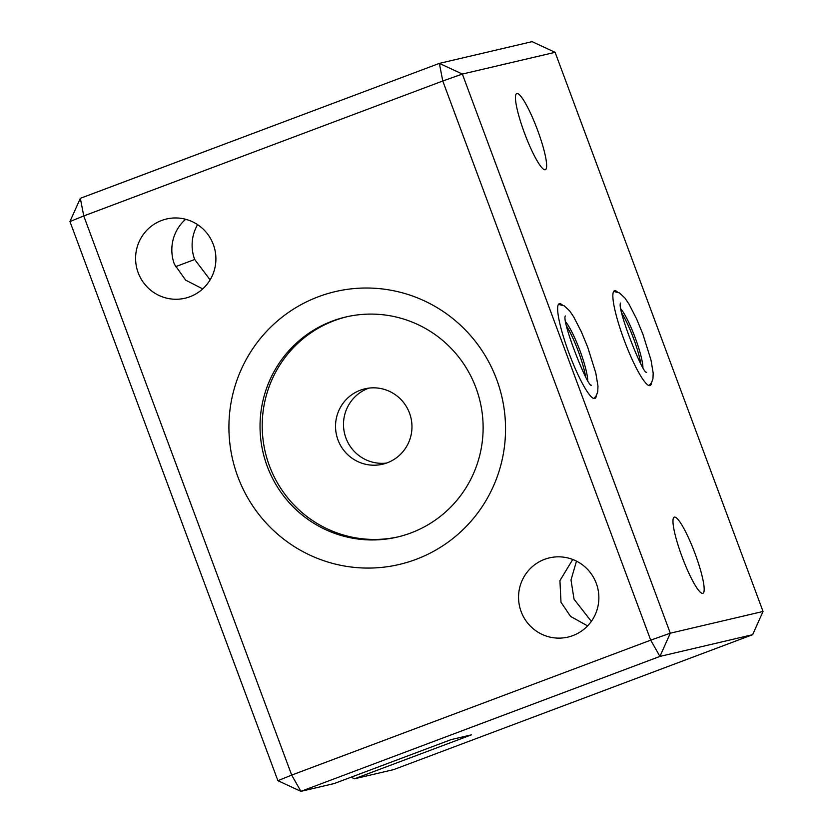 <?xml version="1.0" encoding="UTF-8"?>
<svg xmlns="http://www.w3.org/2000/svg" width="833" height="833" viewBox="0 0 833 833"><rect width="100%" height="100%" fill="white"/><g stroke="black" fill="none" stroke-linecap="round" stroke-linejoin="round"><path stroke-width="1.25" d="M496.645 379.411A140.131 138.216 76.8 0 1 416.063 559.36A140.131 138.216 76.8 0 1 237.822 476.684A140.131 138.216 76.8 0 1 318.393 296.735A140.131 138.216 76.8 0 1 496.645 379.411M267.216 466.251A113.007 111.466 -103.2 0 0 397.362 537.056A113.007 111.466 -103.2 0 0 475.945 387.803A113.007 111.466 -103.2 0 0 345.789 316.998A113.007 111.466 -103.2 0 0 267.216 466.251M360.262 390.229A38.724 38.193 76.8 0 1 364.916 388.824A38.724 38.193 76.8 0 1 410.294 415.417A38.724 38.193 76.8 0 1 387.251 462.804A38.724 38.193 76.8 0 1 382.586 464.22A38.724 38.193 76.8 0 1 337.209 437.617A38.724 38.193 76.8 0 1 360.262 390.229M368.957 388.105A38.724 38.193 -103.2 0 0 368.228 388.365A38.724 38.193 -103.2 0 0 344.623 433.743A38.724 38.193 -103.2 0 0 386.522 463.065M346.882 316.748A113.007 111.466 -103.2 0 0 269.392 465.741A113.007 111.466 -103.2 0 0 398.455 536.796M202.731 288.895L185.676 280.159L174.409 264.248A40.682 40.13 76.8 0 1 185.644 219.277M213.321 244.496A40.682 40.13 76.8 0 1 185.03 298.224A40.682 40.13 76.8 0 1 138.184 272.735A40.682 40.13 76.8 0 1 166.465 219.006A40.682 40.13 76.8 0 1 213.321 244.496M197.598 224.639A40.682 40.13 -103.2 0 0 194.693 259.49L210.114 279.857M572.729 559.474L559.932 580.622L560.994 602.259L570.574 616.42L587.619 625.885M596.282 583.36A40.682 40.13 76.8 0 1 567.991 637.089A40.682 40.13 76.8 0 1 521.135 611.599A40.682 40.13 76.8 0 1 549.426 557.871A40.682 40.13 76.8 0 1 596.282 583.36M591.336 621.376L574.031 599.208L571.001 580.007L576.488 561.14M562.275 304.93A50.626 8.268 69.4 0 0 559.412 303.67A50.626 8.268 69.4 0 0 559.245 303.722A50.626 8.268 69.4 0 0 569.126 353.515A50.626 8.268 69.4 0 0 594.7 398.549A50.626 8.268 69.4 0 0 594.866 398.507A50.626 8.268 69.4 0 0 596.355 395.602M617.482 291.987A50.626 8.268 69.4 0 0 614.629 290.727A50.626 8.268 69.4 0 0 614.452 290.779A50.626 8.268 69.4 0 0 624.344 340.572A50.626 8.268 69.4 0 0 649.907 385.617A50.626 8.268 69.4 0 0 650.084 385.564A50.626 8.268 69.4 0 0 651.562 382.659M702.75 593.356A40.682 6.643 -110.6 0 1 682.206 557.162A40.682 6.643 -110.6 0 1 674.261 517.147A40.682 6.643 -110.6 0 1 674.397 517.106A40.682 6.643 -110.6 0 1 694.941 553.299A40.682 6.643 -110.6 0 1 702.885 593.315A40.682 6.643 -110.6 0 1 702.75 593.356M545.219 169.765A40.682 6.643 -110.6 0 1 524.675 133.572A40.682 6.643 -110.6 0 1 516.731 93.556A40.682 6.643 -110.6 0 1 516.866 93.515A40.682 6.643 -110.6 0 1 537.41 129.709A40.682 6.643 -110.6 0 1 545.355 169.724A40.682 6.643 -110.6 0 1 545.219 169.765M277.899 780.677L291.696 775.086L300.9 791.35L334.22 783.541L451.111 739.61L471.395 734.852L354.514 778.782L393.634 769.619L752.647 634.684L659.913 656.414L300.9 791.35L277.899 780.677L69.951 221.536L83.748 215.945L291.696 775.086L650.708 640.15L442.771 81.009L83.748 215.945L80.353 198.316L439.366 63.381L532.1 41.65L555.101 52.323L462.367 74.054L670.305 633.195L763.049 611.464L555.101 52.323M80.353 198.316L69.951 221.536M351.089 777.199L354.514 778.782M752.647 634.684L763.049 611.464M439.366 63.381L442.771 81.009L462.367 74.054L439.366 63.381M659.913 656.414L670.305 633.195L650.708 640.15L659.913 656.414M640.775 363.532A34.622 5.654 69.4 0 0 621.97 313.479M642.941 367.291A34.622 5.654 69.4 0 0 634.975 337.157A34.622 5.654 69.4 0 0 621.116 309.23M585.568 376.474A34.622 5.654 69.4 0 0 566.752 326.421M587.734 380.233A34.622 5.654 69.4 0 0 579.758 350.099A34.622 5.654 69.4 0 0 565.909 322.163M194.693 259.49L175.44 266.727M649.032 385.575L651.562 382.659L652.957 378.64L653.176 373.142L651.021 360.158L642.909 334.22L636.599 318.924L628.936 304.003L624.906 298.006L619.408 292.872L613.661 291.456M646.606 372.299C642.972 375.017 616.462 307.325 620.585 303.045M593.825 398.518L596.355 395.592L597.75 391.583L597.969 386.085L595.814 373.09L587.692 347.163L581.382 331.857L573.729 316.936L569.699 310.948L564.201 305.805L558.454 304.399M591.399 385.242C587.702 387.866 561.265 320.257 565.368 315.988"/></g></svg>
